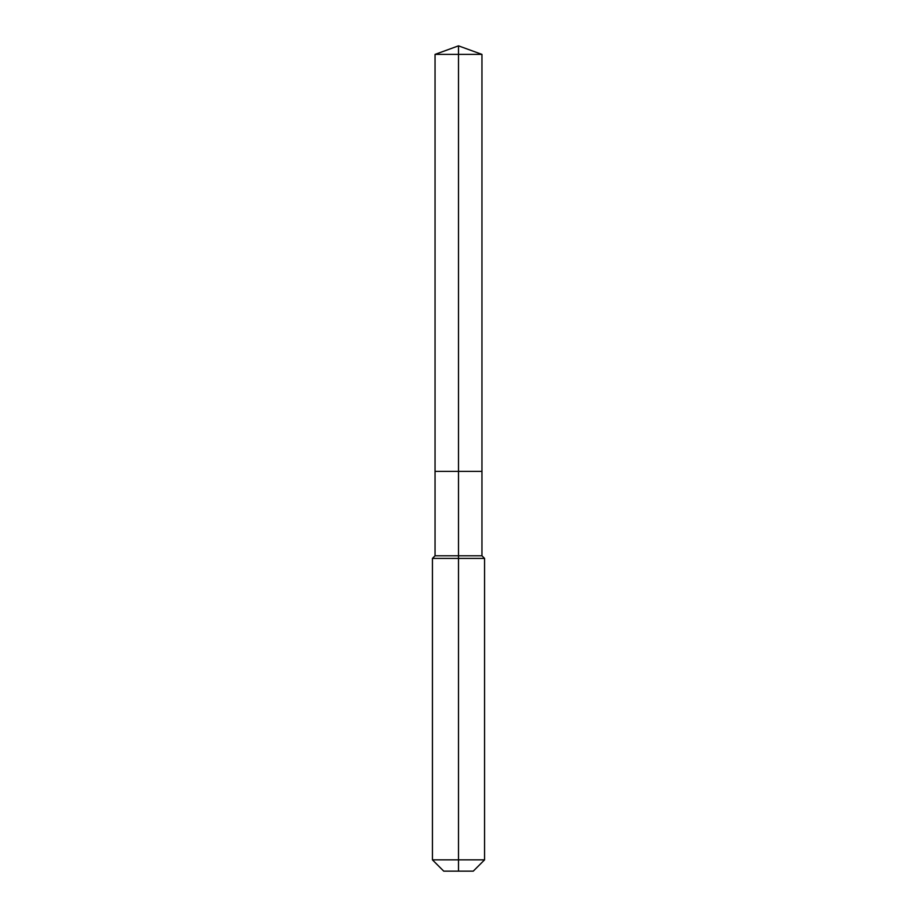<?xml version="1.0" encoding="UTF-8"?>
<svg xmlns="http://www.w3.org/2000/svg" width="917" height="917" viewBox="0 0 917 917"><rect width="100%" height="100%" fill="white"/><g stroke="black" fill="none" stroke-linecap="round" stroke-linejoin="round"><path stroke-width="1.38" d="M432.434 859.859L484.566 859.859L473.264 871.15L443.736 871.15L432.434 859.859L432.434 558.407L458.5 558.407L458.5 555.794L435.048 555.794L435.048 471.384L458.5 471.384L458.5 54.39L481.952 54.39L458.5 45.85L458.5 54.39L435.048 54.39L435.048 471.384L481.952 471.384L481.952 54.39M458.5 555.794L481.952 555.794L481.952 471.384L458.5 471.384L458.5 555.794M458.5 871.15L458.5 558.407L484.566 558.407L481.952 555.794M458.5 45.85L435.048 54.39M484.566 859.859L484.566 558.407M435.048 555.794L432.434 558.407"/></g></svg>
